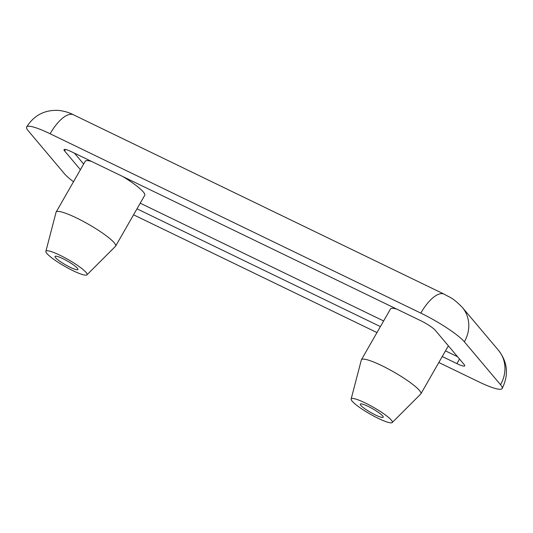 <?xml version="1.0" encoding="UTF-8"?>
<svg xmlns="http://www.w3.org/2000/svg" width="533" height="533" viewBox="0 0 533 533"><rect width="100%" height="100%" fill="white"/><g stroke="black" fill="none" stroke-linecap="round" stroke-linejoin="round"><path stroke-width="0.8" d="M378.25 418.372A23.679 3.778 29.8 0 1 351.147 399.05A23.679 3.778 29.8 0 1 373.633 407.385A23.679 3.778 29.8 0 1 392.201 422.562A23.679 3.778 29.8 0 1 378.25 418.372M392.201 422.562L420.757 394.007A34.272 5.47 -150.2 0 0 420.897 393.82A34.272 5.47 -150.2 0 0 393.874 372.041A34.272 5.47 -150.2 0 0 361.414 359.755A34.272 5.47 -150.2 0 0 361.327 359.975L351.147 399.05M361.414 359.755L390.516 308.933A34.272 5.47 29.8 0 1 396.719 309.073M375.372 414.954A13.185 2.105 29.8 0 1 360.315 404.114A13.185 2.105 29.8 0 1 372.8 408.838A13.185 2.105 29.8 0 1 383.194 417.212A13.185 2.105 29.8 0 1 375.372 414.954M72.981 270.671A23.679 3.778 29.8 0 1 45.878 251.349A23.679 3.778 29.8 0 1 68.364 259.684A23.679 3.778 29.8 0 1 86.932 274.861A23.679 3.778 29.8 0 1 72.981 270.671M86.932 274.861L115.488 246.306A34.272 5.47 -150.2 0 0 115.628 246.119A34.272 5.47 -150.2 0 0 88.605 224.34A34.272 5.47 -150.2 0 0 56.145 212.054A34.272 5.47 -150.2 0 0 56.058 212.274L45.878 251.349M56.145 212.054L85.253 161.233A34.272 5.47 29.8 0 1 91.449 161.379M122.89 176.59A34.272 5.47 29.8 0 1 144.736 195.305L115.628 246.119M70.103 267.253A13.185 2.105 29.8 0 1 55.046 256.413A13.185 2.105 29.8 0 1 67.531 261.137A13.185 2.105 29.8 0 1 77.925 269.518A13.185 2.105 29.8 0 1 70.103 267.253M74.46 153.158L83.641 164.051M140.219 203.186L383.633 320.959M445.488 350.887L457.561 356.724M80.403 169.694L64.586 150.919A13.185 2.105 29.8 0 1 64.047 149.646A13.185 2.105 29.8 0 1 71.868 151.905L420.75 320.706A13.185 2.105 29.8 0 1 435.268 330.273L464.203 364.605A13.185 2.105 29.8 0 1 464.736 365.885A13.185 2.105 29.8 0 1 456.914 363.626L442.257 356.53M380.402 326.602L136.988 208.829M133.563 214.806L376.978 332.579M438.832 362.5L478.667 381.775A39.549 6.309 -150.2 0 0 502.133 388.55A39.549 6.309 -150.2 0 0 500.527 384.726L464.356 341.806A39.549 6.309 -150.2 0 0 420.804 313.104L50.115 133.756A39.549 6.309 -150.2 0 0 26.65 126.974A39.549 6.309 -150.2 0 0 28.262 130.805L64.426 173.725A39.549 6.309 -150.2 0 0 73.507 181.74M64.586 150.919L65.419 149.46M456.914 363.626L459.526 359.062M502.133 388.55C508.902 374.892 507.683 362.147 498.468 350.301A32.953 29.821 139.9 0 1 500.527 384.726M498.468 350.301L462.304 307.381A32.953 29.821 139.9 0 1 464.356 341.806M50.115 133.756A32.953 13.012 -64.2 0 1 73.514 114.822C69.383 112.61 64.533 111.15 58.963 110.438C44.945 109.611 34.172 115.121 26.65 126.974M462.304 307.381C452.644 297.534 450.418 297.807 444.196 294.169A32.953 13.012 115.8 0 0 420.804 313.104M448.38 345.83L420.897 393.82M444.196 294.169L73.514 114.822"/></g></svg>
